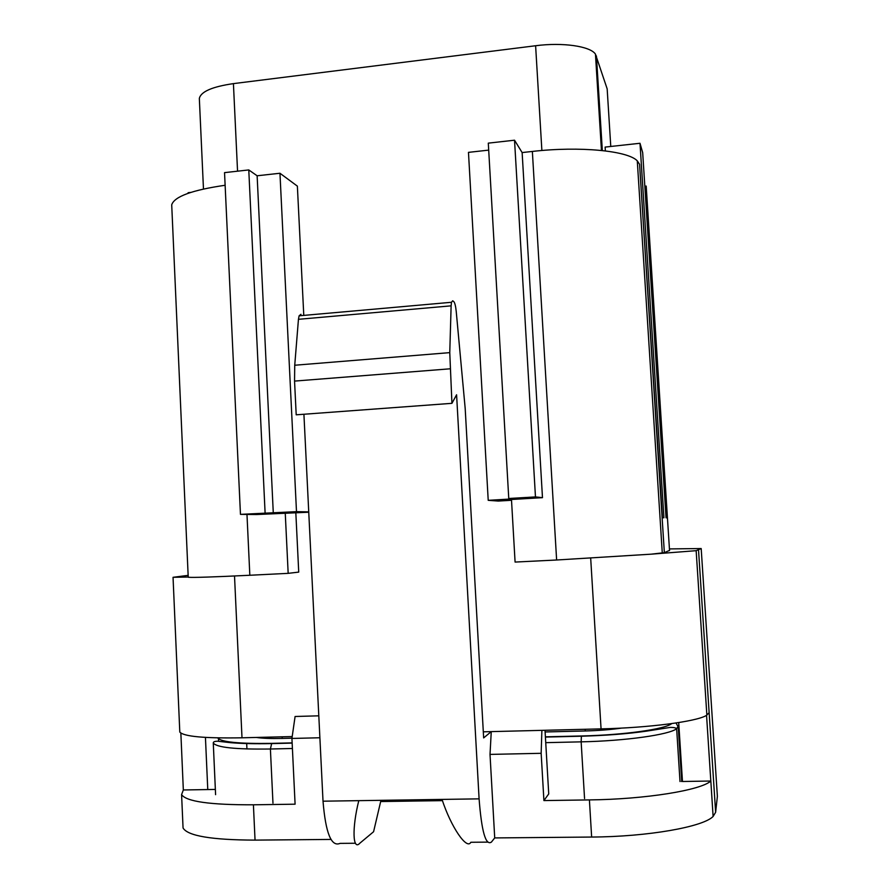 <?xml version="1.0" encoding="UTF-8"?>
<svg xmlns="http://www.w3.org/2000/svg" width="889" height="889" viewBox="0 0 889 889"><rect width="100%" height="100%" fill="white"/><g stroke="black" fill="none" stroke-linecap="round" stroke-linejoin="round"><path stroke-width="1.33" d="M545.113 731.958L585.251 730.969C598.83 730.602 610.91 729.647 621.5 728.102M256.31 737.448C262.288 738.348 270.923 738.681 282.224 738.426L291.959 738.181M380.67 801.545L442.444 800.633M681.485 781.509L682.285 778.586M199.392 99.579L199.336 98.457C200.836 91.656 212.193 86.711 233.418 83.622L535.611 45.739C562.693 42.172 590.34 46.228 595.452 54.129L607.165 88.867L610.776 146.474M308.75 512.22L256.532 514.531L240.463 514.364L296.493 511.653L308.727 511.864M246.975 514.431L249.831 575.261L288.169 573.349L298.726 572.105L295.837 512.986M292.192 736.559L241.997 737.803C204.459 738.437 183.723 736.525 179.8 732.069L179.745 730.736M319.884 737.759L291.925 738.448L295.092 716.49L318.807 715.823M706.277 715.512L709.144 712.722L706.277 715.512C696.254 721.59 648.892 727.802 601.064 728.88L483.305 731.814M511.531 500.285L498.273 501.063L488.217 500.329L512.964 498.862L508.764 498.496L535.467 496.918L542.479 497.662L511.475 499.496L515.087 562.07L556.625 560.003L532.355 151.441L522.132 152.564L542.479 497.662M303.782 315.406L297.371 186.134L279.957 173.255L257.132 175.778L248.776 169.932L224.539 172.633L240.463 514.364M288.169 573.349L285.236 512.831M179.8 732.069L173.044 577.305L188.135 575.361M173.044 577.305L188.212 577.028M291.925 738.448L295.092 804.189L253.409 804.801C210.093 804.945 186.157 801.545 181.589 794.599L183.334 789.977L180.856 733.103M330.941 839.427L255.043 840.116C211.66 839.961 187.657 835.916 183.056 827.981L182.945 825.603M215.36 789.432L183.334 789.977M303.916 414.241L323.018 801.189L358.789 800.656C351.888 828.092 352.733 851.095 359.834 843.216L373.58 831.737L380.959 800.322M487.494 842.127L470.826 842.272C466.925 850.262 450.945 826.959 442.022 799.411L358.789 800.656M442.022 799.411L479.093 798.855L456.59 394.783L451.934 403.328L296.204 414.819L294.548 381.092L294.737 365.235L298.448 319.318L299.115 315.817L300.982 314.284M294.737 365.235L449.767 352.633L451.123 305.838L451.479 302.282L452.69 300.782L453.746 301.571C454.835 302.738 455.657 306.016 456.224 311.383L465.191 408.529L483.649 737.914L491.261 731.614L490.017 754.405L541.157 753.305L543.912 800.578L589.407 799.911C645.447 799.289 700.788 790.299 710.811 781.031L706.566 715.501M669.528 550.402L664.35 552.658L651.259 554.169L696.154 550.68L701.188 548.546L717.379 796.333L715.634 812.268L713.111 816.458C703.155 826.926 647.792 836.749 591.641 837.049L494.717 837.927L490.017 754.405M644.825 186.212L646.192 186.068L667.439 517.831L666.05 517.809L642.68 152.652L640.002 143.273L605.12 147.085L605.365 150.897M532.355 151.441C579.695 146.007 627.912 150.73 637.28 160.853L639.569 164.287L664.35 552.658M640.002 143.273L663.927 517.765L662.405 517.742L639.569 164.287M488.217 500.329L468.47 152.363L488.694 150.119M535.467 496.918L514.531 140.206L488.294 143.14L508.764 498.496M514.531 140.206L522.132 152.564M190.746 192.413L188.135 192.691L188.157 193.28M171.81 207.048L171.71 204.803C174.355 196.558 192.168 190.046 225.128 185.268M701.188 548.546L669.428 548.913M479.093 798.855C481.605 831.482 485.705 845.884 491.406 842.094L494.717 837.927M273.29 513.02L257.132 175.778M265.1 512.909L248.776 169.932M355.467 843.25L340.043 843.383C331.308 847.117 325.63 833.049 323.018 801.189M449.767 352.633L451.934 403.328M249.831 575.261C213.582 577.017 193.124 577.683 188.446 577.261M651.259 554.169L556.625 560.003M545.013 730.28L548.735 793.921L543.912 800.578M678.707 722.568L682.474 781.498L710.833 781.02L713.111 816.458M205.437 737.414L207.77 789.565M246.675 743.271L246.942 748.971M541.89 730.358L541.157 753.305M296.493 511.653L279.957 173.255M217.727 737.892C220.75 742.037 238.752 743.871 271.712 743.371L292.137 742.882M545.402 736.837L581.406 735.97C623.6 735.081 665.305 729.18 671.717 723.602M218.494 738.837L218.605 741.293M292.403 748.494L270.4 749.005L272.967 803.134M271.712 743.371L270.4 749.005C235.507 749.494 216.46 747.482 213.271 742.982L215.594 794.666M678.863 725.013L676.64 728.713C669.35 734.714 625.456 740.948 581.15 741.848L584.551 798.533M581.406 735.97L581.15 741.848L545.735 742.659M675.996 722.99L678.24 726.88L681.696 780.942M585.251 730.969L585.151 729.28M282.224 738.426L282.146 736.803M234.518 575.983L241.997 737.803M601.064 728.88L590.685 558.192M541.879 150.508L535.611 45.739M233.418 83.622L237.552 171.188M253.409 804.801L255.043 840.116M591.641 837.049L589.407 799.911M596.43 55.996L602.331 150.552M669.539 550.58L667.439 517.831M698.543 550.213L715.634 812.268M450.023 368.813L294.548 381.092M451.123 305.838L298.448 319.318M545.413 737.07L581.306 736.214C605.909 735.525 627.601 733.836 646.381 731.158L670.362 727.402C673.718 727.391 675.818 727.824 676.64 728.713L680.007 781.542M213.271 742.982C213.238 741.826 214.727 741.248 217.738 741.226L230.484 742.659C241.075 743.593 254.721 743.915 271.423 743.604L292.148 743.104M183.056 827.981L181.589 794.599M451.479 302.282L299.115 315.817M199.336 98.457L203.47 189.001M595.452 54.129L601.453 150.452M188.224 577.205L171.71 204.803M637.28 160.853L662.283 553.058M706.866 715.167L696.154 550.68"/></g></svg>
